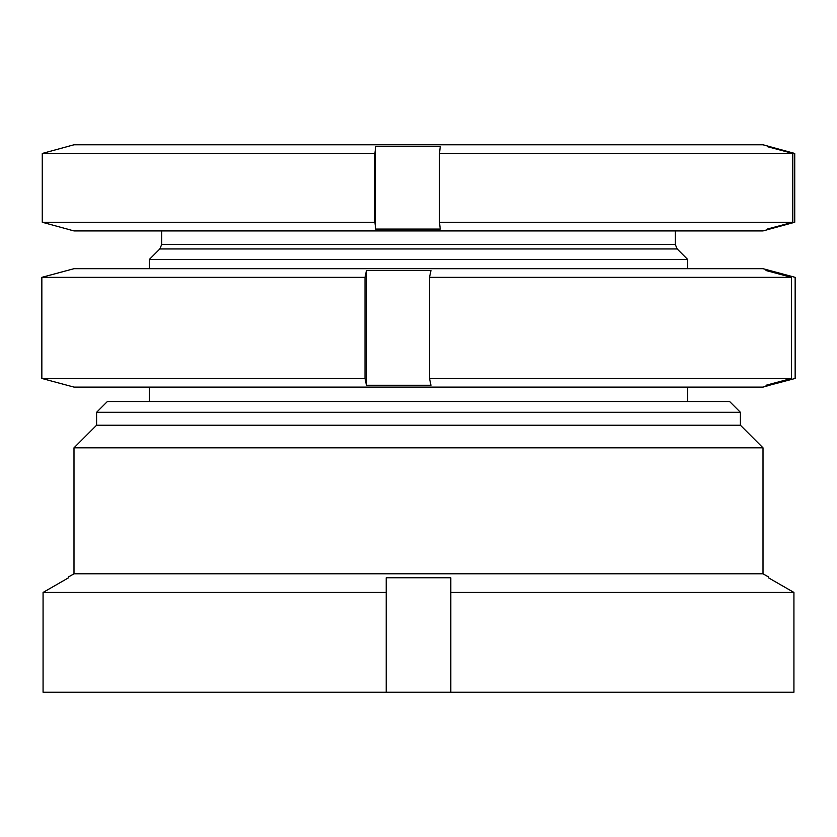 <?xml version="1.0" encoding="UTF-8"?>
<svg xmlns="http://www.w3.org/2000/svg" width="837" height="837" viewBox="0 0 837 837"><rect width="100%" height="100%" fill="white"/><g stroke="black" fill="none" stroke-linecap="round" stroke-linejoin="round"><path stroke-width="1.26" d="M73.991 573.784L763.009 573.784L763.009 447.826L73.991 447.826L73.991 573.784L68.603 576.892L68.603 577.75L68.603 576.892M73.991 447.826L96.6 425.217L740.4 425.217L763.009 447.826M740.4 425.217L740.4 412.296L96.6 412.296L96.6 425.217M96.6 412.296L107.366 401.53L729.634 401.53L740.4 412.296M386.202 592.439L386.202 692.209L43.074 692.209L43.074 592.439L68.603 577.75L43.074 592.439L386.202 592.439L386.202 577.75L450.798 577.75L450.798 592.439L793.926 592.439L768.397 577.75L768.397 576.892L768.397 577.75L768.397 576.892L763.009 573.784M386.202 692.209L793.926 692.209L793.926 592.439M43.074 692.209L43.074 592.439M450.798 692.209L450.798 592.439M769.663 384.298L769.663 385.271L763.009 387.112L73.991 387.112L41.85 378.46L365.016 378.46L366.46 385.271L430.961 385.271L429.517 378.46L791.499 378.46L766.012 385.271L767.832 385.669L795.15 378.46L795.15 277.34L763.009 268.687L73.991 268.687L41.85 277.34L41.85 378.46M769.663 271.502L769.663 270.529L766.012 270.529L791.499 277.34L429.517 277.34L430.961 270.529L366.46 270.529L365.016 277.34L41.85 277.34M791.499 277.34L791.499 378.46M429.517 277.34L429.517 378.46M365.016 277.34L365.016 378.46M366.46 385.271L366.46 270.529M68.446 146.276L73.991 144.791L763.009 144.791L768.554 146.276M68.76 229.474L42.268 222.265L374.903 222.265L375.677 229.076L440.241 229.076L439.477 222.265L792.785 222.265L767.267 229.076L768.24 229.474L794.731 222.265L794.731 153.443L768.24 146.224L767.267 146.632L792.785 153.443L439.477 153.443L440.241 146.632L375.677 146.632L374.903 153.443L42.268 153.443L68.76 146.224M768.554 229.432L763.009 230.918L73.991 230.918L68.446 229.432M149.352 268.687L149.352 259.449L687.648 259.449L677.164 248.955L675.271 244.383L675.271 230.918M42.268 153.443L42.268 222.265M374.903 153.443L374.903 222.265M439.477 153.443L439.477 222.265M792.785 153.443L792.785 222.265M768.24 229.474L769.213 228.553M769.213 147.145L768.24 146.224M375.677 229.076L375.677 146.632M149.352 259.449L159.836 248.955L677.164 248.955M159.836 248.955L161.729 244.383L675.271 244.383M149.352 401.53L149.352 387.112M161.729 244.383L161.729 230.918M687.648 401.53L687.648 387.112M687.648 268.687L687.648 259.449"/></g></svg>

